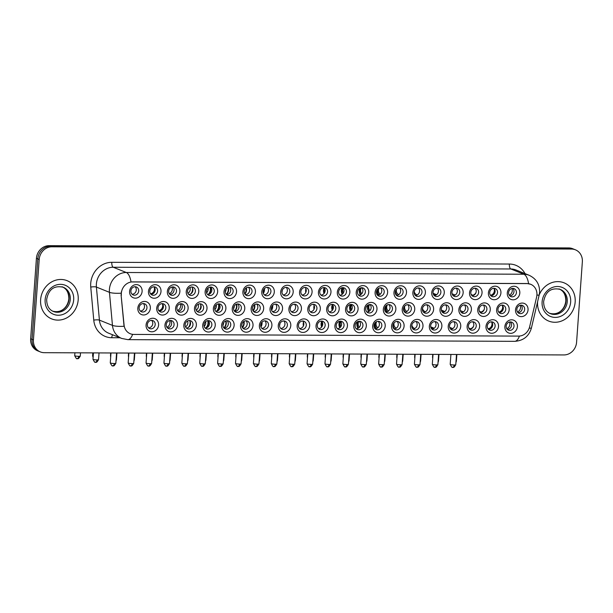 <?xml version="1.0" encoding="UTF-8"?>
<svg xmlns="http://www.w3.org/2000/svg" width="613" height="613" viewBox="0 0 613 613"><rect width="100%" height="100%" fill="white"/><g stroke="black" fill="none" stroke-linecap="round" stroke-linejoin="round"><path stroke-width="0.92" d="M347.441 325.863A6.866 6.176 -68 0 1 340.69 332.614A6.866 6.176 -68 0 1 334.92 325.809A6.866 6.176 -68 0 1 341.663 319.059A6.866 6.176 -68 0 1 347.441 325.863M336.223 325.396A4.291 3.862 112 0 0 338.529 329.396A4.291 3.862 112 0 0 344.046 325.434A4.291 3.862 112 0 0 341.74 321.434A4.291 3.862 112 0 0 336.223 325.396M366.321 325.947A6.866 6.176 -68 0 1 359.578 332.698A6.866 6.176 -68 0 1 353.801 325.894A6.866 6.176 -68 0 1 360.551 319.143A6.866 6.176 -68 0 1 366.321 325.947M355.103 325.48A4.291 3.862 112 0 0 357.417 329.48A4.291 3.862 112 0 0 362.934 325.518A4.291 3.862 112 0 0 360.628 321.519A4.291 3.862 112 0 0 355.103 325.48M385.209 326.024A6.866 6.176 -68 0 1 378.466 332.775A6.866 6.176 -68 0 1 372.689 325.97A6.866 6.176 -68 0 1 379.432 319.227A6.866 6.176 -68 0 1 385.209 326.024M373.991 325.564A4.291 3.862 112 0 0 376.298 329.564A4.291 3.862 112 0 0 381.815 325.595A4.291 3.862 112 0 0 379.508 321.595A4.291 3.862 112 0 0 373.991 325.564M441.866 326.277A6.866 6.176 -68 0 1 435.115 333.02A6.866 6.176 -68 0 1 429.345 326.216A6.866 6.176 -68 0 1 436.088 319.473A6.866 6.176 -68 0 1 441.866 326.277M430.648 325.809A4.291 3.862 112 0 0 432.954 329.809A4.291 3.862 112 0 0 438.471 325.84A4.291 3.862 112 0 0 436.165 321.848A4.291 3.862 112 0 0 430.648 325.809M460.746 326.354A6.866 6.176 -68 0 1 454.003 333.104A6.866 6.176 -68 0 1 448.226 326.3A6.866 6.176 -68 0 1 454.976 319.549A6.866 6.176 -68 0 1 460.746 326.354M449.528 325.894A4.291 3.862 112 0 0 451.842 329.886A4.291 3.862 112 0 0 457.359 325.924A4.291 3.862 112 0 0 455.053 321.925A4.291 3.862 112 0 0 449.528 325.894M479.634 326.438A6.866 6.176 -68 0 1 472.891 333.188A6.866 6.176 -68 0 1 467.114 326.384A6.866 6.176 -68 0 1 473.857 319.634A6.866 6.176 -68 0 1 479.634 326.438M468.416 325.97A4.291 3.862 112 0 0 470.723 329.97A4.291 3.862 112 0 0 476.24 326.009A4.291 3.862 112 0 0 473.933 322.009A4.291 3.862 112 0 0 468.416 325.97M498.522 326.522A6.866 6.176 -68 0 1 491.772 333.273A6.866 6.176 -68 0 1 485.994 326.468A6.866 6.176 -68 0 1 492.745 319.718A6.866 6.176 -68 0 1 498.522 326.522M487.304 326.055A4.291 3.862 112 0 0 489.611 330.055A4.291 3.862 112 0 0 495.128 326.093A4.291 3.862 112 0 0 492.821 322.093A4.291 3.862 112 0 0 487.304 326.055M404.097 326.108A6.866 6.176 -68 0 1 397.347 332.859A6.866 6.176 -68 0 1 391.569 326.055A6.866 6.176 -68 0 1 398.32 319.304A6.866 6.176 -68 0 1 404.097 326.108M392.879 325.641A4.291 3.862 112 0 0 395.186 329.641A4.291 3.862 112 0 0 400.703 325.679A4.291 3.862 112 0 0 398.396 321.679A4.291 3.862 112 0 0 392.879 325.641M422.978 326.193A6.866 6.176 -68 0 1 416.235 332.943A6.866 6.176 -68 0 1 410.457 326.139A6.866 6.176 -68 0 1 417.208 319.388A6.866 6.176 -68 0 1 422.978 326.193M411.76 325.725A4.291 3.862 112 0 0 414.074 329.725A4.291 3.862 112 0 0 419.591 325.764A4.291 3.862 112 0 0 417.277 321.764A4.291 3.862 112 0 0 411.76 325.725M328.553 325.779A6.866 6.176 -68 0 1 321.81 332.53A6.866 6.176 -68 0 1 316.032 325.725A6.866 6.176 -68 0 1 322.783 318.975A6.866 6.176 -68 0 1 328.553 325.779M317.335 325.319A4.291 3.862 112 0 0 319.649 329.319A4.291 3.862 112 0 0 325.166 325.35A4.291 3.862 112 0 0 322.852 321.35A4.291 3.862 112 0 0 317.335 325.319M309.672 325.702A6.866 6.176 -68 0 1 302.922 332.445A6.866 6.176 -68 0 1 297.144 325.641A6.866 6.176 -68 0 1 303.895 318.898A6.866 6.176 -68 0 1 309.672 325.702M298.454 325.235A4.291 3.862 112 0 0 300.761 329.235A4.291 3.862 112 0 0 306.278 325.265A4.291 3.862 112 0 0 303.971 321.273A4.291 3.862 112 0 0 298.454 325.235M290.784 325.618A6.866 6.176 -68 0 1 284.041 332.369A6.866 6.176 -68 0 1 278.264 325.564A6.866 6.176 -68 0 1 285.007 318.814A6.866 6.176 -68 0 1 290.784 325.618M279.566 325.151A4.291 3.862 112 0 0 281.873 329.15A4.291 3.862 112 0 0 287.39 325.189A4.291 3.862 112 0 0 285.083 321.189A4.291 3.862 112 0 0 279.566 325.151M271.896 325.534A6.866 6.176 -68 0 1 265.153 332.284A6.866 6.176 -68 0 1 259.376 325.48A6.866 6.176 -68 0 1 266.126 318.729A6.866 6.176 -68 0 1 271.896 325.534M260.678 325.074A4.291 3.862 112 0 0 262.992 329.066A4.291 3.862 112 0 0 268.509 325.105A4.291 3.862 112 0 0 266.203 321.105A4.291 3.862 112 0 0 260.678 325.074M253.016 325.449A6.866 6.176 -68 0 1 246.265 332.2A6.866 6.176 -68 0 1 240.495 325.396A6.866 6.176 -68 0 1 247.238 318.653A6.866 6.176 -68 0 1 253.016 325.449M241.798 324.99A4.291 3.862 112 0 0 244.104 328.989A4.291 3.862 112 0 0 249.621 325.02A4.291 3.862 112 0 0 247.315 321.02A4.291 3.862 112 0 0 241.798 324.99M234.128 325.373A6.866 6.176 -68 0 1 227.385 332.123A6.866 6.176 -68 0 1 221.607 325.319A6.866 6.176 -68 0 1 228.358 318.568A6.866 6.176 -68 0 1 234.128 325.373M222.91 324.905A4.291 3.862 112 0 0 225.224 328.905A4.291 3.862 112 0 0 230.741 324.944A4.291 3.862 112 0 0 228.427 320.944A4.291 3.862 112 0 0 222.91 324.905M215.247 325.288A6.866 6.176 -68 0 1 208.497 332.039A6.866 6.176 -68 0 1 202.719 325.235A6.866 6.176 -68 0 1 209.47 318.484A6.866 6.176 -68 0 1 215.247 325.288M204.029 324.821A4.291 3.862 112 0 0 206.336 328.821A4.291 3.862 112 0 0 211.853 324.859A4.291 3.862 112 0 0 209.546 320.86A4.291 3.862 112 0 0 204.029 324.821M196.359 325.204A6.866 6.176 -68 0 1 189.616 331.955A6.866 6.176 -68 0 1 183.839 325.151A6.866 6.176 -68 0 1 190.582 318.4A6.866 6.176 -68 0 1 196.359 325.204M185.141 324.744A4.291 3.862 112 0 0 187.448 328.744A4.291 3.862 112 0 0 192.965 324.775A4.291 3.862 112 0 0 190.658 320.775A4.291 3.862 112 0 0 185.141 324.744M177.471 325.128A6.866 6.176 -68 0 1 170.728 331.871A6.866 6.176 -68 0 1 164.951 325.066A6.866 6.176 -68 0 1 171.701 318.323A6.866 6.176 -68 0 1 177.471 325.128M166.253 324.66A4.291 3.862 112 0 0 168.567 328.66A4.291 3.862 112 0 0 174.084 324.691A4.291 3.862 112 0 0 171.778 320.699A4.291 3.862 112 0 0 166.253 324.66M158.591 325.043A6.866 6.176 -68 0 1 151.84 331.794A6.866 6.176 -68 0 1 146.07 324.99A6.866 6.176 -68 0 1 152.813 318.239A6.866 6.176 -68 0 1 158.591 325.043M147.373 324.576A4.291 3.862 112 0 0 149.679 328.576A4.291 3.862 112 0 0 155.196 324.614A4.291 3.862 112 0 0 152.89 320.614A4.291 3.862 112 0 0 147.373 324.576M517.403 326.599A6.866 6.176 -68 0 1 510.66 333.349A6.866 6.176 -68 0 1 504.882 326.545A6.866 6.176 -68 0 1 511.633 319.802A6.866 6.176 -68 0 1 517.403 326.599M506.185 326.139A4.291 3.862 112 0 0 508.499 330.139A4.291 3.862 112 0 0 514.016 326.17A4.291 3.862 112 0 0 511.702 322.17A4.291 3.862 112 0 0 506.185 326.139M339.196 309.052A6.866 6.176 -68 0 1 332.453 315.802A6.866 6.176 -68 0 1 326.675 308.998A6.866 6.176 -68 0 1 333.426 302.247A6.866 6.176 -68 0 1 339.196 309.052M327.978 308.584A4.291 3.862 112 0 0 330.292 312.584A4.291 3.862 112 0 0 335.809 308.623A4.291 3.862 112 0 0 333.503 304.623A4.291 3.862 112 0 0 327.978 308.584M358.084 309.136A6.866 6.176 -68 0 1 351.341 315.879A6.866 6.176 -68 0 1 345.563 309.075A6.866 6.176 -68 0 1 352.306 302.332A6.866 6.176 -68 0 1 358.084 309.136M346.866 308.668A4.291 3.862 112 0 0 349.172 312.668A4.291 3.862 112 0 0 354.689 308.699A4.291 3.862 112 0 0 352.383 304.699A4.291 3.862 112 0 0 346.866 308.668M376.972 309.213A6.866 6.176 -68 0 1 370.221 315.963A6.866 6.176 -68 0 1 364.444 309.159A6.866 6.176 -68 0 1 371.194 302.408A6.866 6.176 -68 0 1 376.972 309.213M365.754 308.753A4.291 3.862 112 0 0 368.061 312.745A4.291 3.862 112 0 0 373.578 308.783A4.291 3.862 112 0 0 371.271 304.784A4.291 3.862 112 0 0 365.754 308.753M395.852 309.297A6.866 6.176 -68 0 1 389.109 316.047A6.866 6.176 -68 0 1 383.332 309.243A6.866 6.176 -68 0 1 390.083 302.493A6.866 6.176 -68 0 1 395.852 309.297M384.635 308.829A4.291 3.862 112 0 0 386.949 312.829A4.291 3.862 112 0 0 392.466 308.868A4.291 3.862 112 0 0 390.152 304.868A4.291 3.862 112 0 0 384.635 308.829M452.509 309.542A6.866 6.176 -68 0 1 445.766 316.293A6.866 6.176 -68 0 1 439.988 309.488A6.866 6.176 -68 0 1 446.731 302.738A6.866 6.176 -68 0 1 452.509 309.542M441.291 309.075A4.291 3.862 112 0 0 443.597 313.074A4.291 3.862 112 0 0 449.114 309.113A4.291 3.862 112 0 0 446.808 305.113A4.291 3.862 112 0 0 441.291 309.075M471.397 309.626A6.866 6.176 -68 0 1 464.646 316.377A6.866 6.176 -68 0 1 458.869 309.573A6.866 6.176 -68 0 1 465.619 302.822A6.866 6.176 -68 0 1 471.397 309.626M460.179 309.159A4.291 3.862 112 0 0 462.486 313.159A4.291 3.862 112 0 0 468.003 309.197A4.291 3.862 112 0 0 465.696 305.197A4.291 3.862 112 0 0 460.179 309.159M490.277 309.711A6.866 6.176 -68 0 1 483.534 316.454A6.866 6.176 -68 0 1 477.757 309.649A6.866 6.176 -68 0 1 484.508 302.906A6.866 6.176 -68 0 1 490.277 309.711M479.06 309.243A4.291 3.862 112 0 0 481.374 313.243A4.291 3.862 112 0 0 486.891 309.274A4.291 3.862 112 0 0 484.576 305.274A4.291 3.862 112 0 0 479.06 309.243M509.165 309.787A6.866 6.176 -68 0 1 502.415 316.538A6.866 6.176 -68 0 1 496.645 309.734A6.866 6.176 -68 0 1 503.388 302.983A6.866 6.176 -68 0 1 509.165 309.787M497.948 309.327A4.291 3.862 112 0 0 500.254 313.32A4.291 3.862 112 0 0 505.771 309.358A4.291 3.862 112 0 0 503.465 305.358A4.291 3.862 112 0 0 497.948 309.327M414.74 309.381A6.866 6.176 -68 0 1 407.99 316.132A6.866 6.176 -68 0 1 402.22 309.327A6.866 6.176 -68 0 1 408.963 302.577A6.866 6.176 -68 0 1 414.74 309.381M403.523 308.914A4.291 3.862 112 0 0 405.829 312.914A4.291 3.862 112 0 0 411.346 308.944A4.291 3.862 112 0 0 409.04 304.952A4.291 3.862 112 0 0 403.523 308.914M433.621 309.458A6.866 6.176 -68 0 1 426.878 316.208A6.866 6.176 -68 0 1 421.1 309.404A6.866 6.176 -68 0 1 427.851 302.653A6.866 6.176 -68 0 1 433.621 309.458M422.403 308.998A4.291 3.862 112 0 0 424.717 312.998A4.291 3.862 112 0 0 430.234 309.029A4.291 3.862 112 0 0 427.928 305.029A4.291 3.862 112 0 0 422.403 308.998M320.315 308.967A6.866 6.176 -68 0 1 313.565 315.718A6.866 6.176 -68 0 1 307.795 308.914A6.866 6.176 -68 0 1 314.538 302.163A6.866 6.176 -68 0 1 320.315 308.967M309.098 308.5A4.291 3.862 112 0 0 311.404 312.5A4.291 3.862 112 0 0 316.921 308.538A4.291 3.862 112 0 0 314.615 304.538A4.291 3.862 112 0 0 309.098 308.5M301.427 308.883A6.866 6.176 -68 0 1 294.684 315.634A6.866 6.176 -68 0 1 288.907 308.829A6.866 6.176 -68 0 1 295.658 302.079A6.866 6.176 -68 0 1 301.427 308.883M290.21 308.423A4.291 3.862 112 0 0 292.524 312.423A4.291 3.862 112 0 0 298.041 308.454A4.291 3.862 112 0 0 295.727 304.454A4.291 3.862 112 0 0 290.21 308.423M282.547 308.806A6.866 6.176 -68 0 1 275.796 315.557A6.866 6.176 -68 0 1 270.019 308.753A6.866 6.176 -68 0 1 276.769 302.002A6.866 6.176 -68 0 1 282.547 308.806M271.329 308.339A4.291 3.862 112 0 0 273.636 312.339A4.291 3.862 112 0 0 279.153 308.37A4.291 3.862 112 0 0 276.846 304.377A4.291 3.862 112 0 0 271.329 308.339M263.659 308.722A6.866 6.176 -68 0 1 256.916 315.473A6.866 6.176 -68 0 1 251.138 308.668A6.866 6.176 -68 0 1 257.881 301.918A6.866 6.176 -68 0 1 263.659 308.722M252.441 308.255A4.291 3.862 112 0 0 254.747 312.255A4.291 3.862 112 0 0 260.264 308.293A4.291 3.862 112 0 0 257.958 304.293A4.291 3.862 112 0 0 252.441 308.255M244.771 308.638A6.866 6.176 -68 0 1 238.028 315.389A6.866 6.176 -68 0 1 232.25 308.584A6.866 6.176 -68 0 1 239.001 301.834A6.866 6.176 -68 0 1 244.771 308.638M233.553 308.178A4.291 3.862 112 0 0 235.867 312.17A4.291 3.862 112 0 0 241.384 308.209A4.291 3.862 112 0 0 239.078 304.209A4.291 3.862 112 0 0 233.553 308.178M225.891 308.561A6.866 6.176 -68 0 1 219.14 315.304A6.866 6.176 -68 0 1 213.37 308.5A6.866 6.176 -68 0 1 220.113 301.757A6.866 6.176 -68 0 1 225.891 308.561M214.673 308.094A4.291 3.862 112 0 0 216.979 312.094A4.291 3.862 112 0 0 222.496 308.124A4.291 3.862 112 0 0 220.19 304.125A4.291 3.862 112 0 0 214.673 308.094M207.002 308.477A6.866 6.176 -68 0 1 200.259 315.228A6.866 6.176 -68 0 1 194.482 308.423A6.866 6.176 -68 0 1 201.233 301.673A6.866 6.176 -68 0 1 207.002 308.477M195.785 308.01A4.291 3.862 112 0 0 198.099 312.009A4.291 3.862 112 0 0 203.616 308.048A4.291 3.862 112 0 0 201.302 304.048A4.291 3.862 112 0 0 195.785 308.01M188.122 308.393A6.866 6.176 -68 0 1 181.371 315.143A6.866 6.176 -68 0 1 175.594 308.339A6.866 6.176 -68 0 1 182.345 301.588A6.866 6.176 -68 0 1 188.122 308.393M176.904 307.925A4.291 3.862 112 0 0 179.211 311.925A4.291 3.862 112 0 0 184.728 307.964A4.291 3.862 112 0 0 182.421 303.964A4.291 3.862 112 0 0 176.904 307.925M169.234 308.308A6.866 6.176 -68 0 1 162.491 315.059A6.866 6.176 -68 0 1 156.713 308.255A6.866 6.176 -68 0 1 163.456 301.504A6.866 6.176 -68 0 1 169.234 308.308M158.016 307.849A4.291 3.862 112 0 0 160.322 311.848A4.291 3.862 112 0 0 165.839 307.879A4.291 3.862 112 0 0 163.533 303.879A4.291 3.862 112 0 0 158.016 307.849M150.346 308.232A6.866 6.176 -68 0 1 143.603 314.982A6.866 6.176 -68 0 1 137.825 308.178A6.866 6.176 -68 0 1 144.576 301.427A6.866 6.176 -68 0 1 150.346 308.232M139.128 307.764A4.291 3.862 112 0 0 141.442 311.764A4.291 3.862 112 0 0 146.959 307.795A4.291 3.862 112 0 0 144.653 303.803A4.291 3.862 112 0 0 139.128 307.764M528.046 309.871A6.866 6.176 -68 0 1 521.303 316.622A6.866 6.176 -68 0 1 515.525 309.818A6.866 6.176 -68 0 1 522.276 303.067A6.866 6.176 -68 0 1 528.046 309.871M516.828 309.404A4.291 3.862 112 0 0 519.142 313.404A4.291 3.862 112 0 0 524.659 309.442A4.291 3.862 112 0 0 522.353 305.443A4.291 3.862 112 0 0 516.828 309.404M444.272 292.73A6.866 6.176 -68 0 1 437.521 299.481A6.866 6.176 -68 0 1 431.744 292.677A6.866 6.176 -68 0 1 438.494 285.926A6.866 6.176 -68 0 1 444.272 292.73M433.054 292.263A4.291 3.862 112 0 0 435.36 296.263A4.291 3.862 112 0 0 440.877 292.301A4.291 3.862 112 0 0 438.571 288.302A4.291 3.862 112 0 0 433.054 292.263M463.152 292.815A6.866 6.176 -68 0 1 456.409 299.558A6.866 6.176 -68 0 1 450.632 292.761A6.866 6.176 -68 0 1 457.382 286.01A6.866 6.176 -68 0 1 463.152 292.815M451.934 292.347A4.291 3.862 112 0 0 454.248 296.347A4.291 3.862 112 0 0 459.765 292.378A4.291 3.862 112 0 0 457.451 288.386A4.291 3.862 112 0 0 451.934 292.347M482.04 292.891A6.866 6.176 -68 0 1 475.29 299.642A6.866 6.176 -68 0 1 469.52 292.838A6.866 6.176 -68 0 1 476.263 286.087A6.866 6.176 -68 0 1 482.04 292.891M470.822 292.432A4.291 3.862 112 0 0 473.129 296.431A4.291 3.862 112 0 0 478.646 292.462A4.291 3.862 112 0 0 476.339 288.462A4.291 3.862 112 0 0 470.822 292.432M500.921 292.976A6.866 6.176 -68 0 1 494.178 299.726A6.866 6.176 -68 0 1 488.4 292.922A6.866 6.176 -68 0 1 495.151 286.171A6.866 6.176 -68 0 1 500.921 292.976M489.703 292.508A4.291 3.862 112 0 0 492.017 296.508A4.291 3.862 112 0 0 497.534 292.547A4.291 3.862 112 0 0 495.227 288.547A4.291 3.862 112 0 0 489.703 292.508M425.384 292.646A6.866 6.176 -68 0 1 418.641 299.397A6.866 6.176 -68 0 1 412.863 292.593A6.866 6.176 -68 0 1 419.606 285.842A6.866 6.176 -68 0 1 425.384 292.646M414.166 292.186A4.291 3.862 112 0 0 416.472 296.179A4.291 3.862 112 0 0 421.989 292.217A4.291 3.862 112 0 0 419.683 288.217A4.291 3.862 112 0 0 414.166 292.186M406.496 292.562A6.866 6.176 -68 0 1 399.753 299.313A6.866 6.176 -68 0 1 393.975 292.508A6.866 6.176 -68 0 1 400.726 285.765A6.866 6.176 -68 0 1 406.496 292.562M395.278 292.102A4.291 3.862 112 0 0 397.592 296.102A4.291 3.862 112 0 0 403.109 292.133A4.291 3.862 112 0 0 400.802 288.133A4.291 3.862 112 0 0 395.278 292.102M387.615 292.485A6.866 6.176 -68 0 1 380.865 299.236A6.866 6.176 -68 0 1 375.095 292.432A6.866 6.176 -68 0 1 381.838 285.681A6.866 6.176 -68 0 1 387.615 292.485M376.397 292.018A4.291 3.862 112 0 0 378.704 296.018A4.291 3.862 112 0 0 384.221 292.056A4.291 3.862 112 0 0 381.914 288.056A4.291 3.862 112 0 0 376.397 292.018M368.727 292.401A6.866 6.176 -68 0 1 361.984 299.152A6.866 6.176 -68 0 1 356.207 292.347A6.866 6.176 -68 0 1 362.957 285.597A6.866 6.176 -68 0 1 368.727 292.401M357.509 291.934A4.291 3.862 112 0 0 359.823 295.933A4.291 3.862 112 0 0 365.34 291.972A4.291 3.862 112 0 0 363.026 287.972A4.291 3.862 112 0 0 357.509 291.934M349.847 292.317A6.866 6.176 -68 0 1 343.096 299.067A6.866 6.176 -68 0 1 337.319 292.263A6.866 6.176 -68 0 1 344.069 285.512A6.866 6.176 -68 0 1 349.847 292.317M338.629 291.857A4.291 3.862 112 0 0 340.935 295.857A4.291 3.862 112 0 0 346.452 291.888A4.291 3.862 112 0 0 344.146 287.888A4.291 3.862 112 0 0 338.629 291.857M330.959 292.24A6.866 6.176 -68 0 1 324.216 298.983A6.866 6.176 -68 0 1 318.438 292.186A6.866 6.176 -68 0 1 325.181 285.436A6.866 6.176 -68 0 1 330.959 292.24M319.741 291.773A4.291 3.862 112 0 0 322.047 295.772A4.291 3.862 112 0 0 327.564 291.803A4.291 3.862 112 0 0 325.258 287.811A4.291 3.862 112 0 0 319.741 291.773M312.071 292.156A6.866 6.176 -68 0 1 305.328 298.906A6.866 6.176 -68 0 1 299.55 292.102A6.866 6.176 -68 0 1 306.301 285.351A6.866 6.176 -68 0 1 312.071 292.156M300.853 291.688A4.291 3.862 112 0 0 303.167 295.688A4.291 3.862 112 0 0 308.684 291.727A4.291 3.862 112 0 0 306.377 287.727A4.291 3.862 112 0 0 300.853 291.688M293.19 292.072A6.866 6.176 -68 0 1 286.44 298.822A6.866 6.176 -68 0 1 280.67 292.018A6.866 6.176 -68 0 1 287.413 285.267A6.866 6.176 -68 0 1 293.19 292.072M281.972 291.612A4.291 3.862 112 0 0 284.279 295.604A4.291 3.862 112 0 0 289.796 291.642A4.291 3.862 112 0 0 287.489 287.643A4.291 3.862 112 0 0 281.972 291.612M274.302 291.987A6.866 6.176 -68 0 1 267.559 298.738A6.866 6.176 -68 0 1 261.782 291.934A6.866 6.176 -68 0 1 268.532 285.191A6.866 6.176 -68 0 1 274.302 291.987M263.084 291.527A4.291 3.862 112 0 0 265.398 295.527A4.291 3.862 112 0 0 270.915 291.558A4.291 3.862 112 0 0 268.601 287.558A4.291 3.862 112 0 0 263.084 291.527M255.422 291.911A6.866 6.176 -68 0 1 248.671 298.661A6.866 6.176 -68 0 1 242.894 291.857A6.866 6.176 -68 0 1 249.644 285.106A6.866 6.176 -68 0 1 255.422 291.911M244.204 291.443A4.291 3.862 112 0 0 246.51 295.443A4.291 3.862 112 0 0 252.027 291.481A4.291 3.862 112 0 0 249.721 287.482A4.291 3.862 112 0 0 244.204 291.443M236.534 291.826A6.866 6.176 -68 0 1 229.791 298.577A6.866 6.176 -68 0 1 224.013 291.773A6.866 6.176 -68 0 1 230.756 285.022A6.866 6.176 -68 0 1 236.534 291.826M225.316 291.359A4.291 3.862 112 0 0 227.622 295.359A4.291 3.862 112 0 0 233.139 291.397A4.291 3.862 112 0 0 230.833 287.397A4.291 3.862 112 0 0 225.316 291.359M217.646 291.742A6.866 6.176 -68 0 1 210.903 298.493A6.866 6.176 -68 0 1 205.125 291.688A6.866 6.176 -68 0 1 211.876 284.938A6.866 6.176 -68 0 1 217.646 291.742M206.428 291.282A4.291 3.862 112 0 0 208.742 295.282A4.291 3.862 112 0 0 214.259 291.313A4.291 3.862 112 0 0 211.952 287.313A4.291 3.862 112 0 0 206.428 291.282M198.765 291.665A6.866 6.176 -68 0 1 192.015 298.408A6.866 6.176 -68 0 1 186.245 291.612A6.866 6.176 -68 0 1 192.988 284.861A6.866 6.176 -68 0 1 198.765 291.665M187.547 291.198A4.291 3.862 112 0 0 189.854 295.198A4.291 3.862 112 0 0 195.371 291.229A4.291 3.862 112 0 0 193.064 287.236A4.291 3.862 112 0 0 187.547 291.198M179.877 291.581A6.866 6.176 -68 0 1 173.134 298.332A6.866 6.176 -68 0 1 167.357 291.527A6.866 6.176 -68 0 1 174.107 284.777A6.866 6.176 -68 0 1 179.877 291.581M168.659 291.114A4.291 3.862 112 0 0 170.973 295.114A4.291 3.862 112 0 0 176.49 291.152A4.291 3.862 112 0 0 174.176 287.152A4.291 3.862 112 0 0 168.659 291.114M160.997 291.497A6.866 6.176 -68 0 1 154.246 298.247A6.866 6.176 -68 0 1 148.469 291.443A6.866 6.176 -68 0 1 155.219 284.693A6.866 6.176 -68 0 1 160.997 291.497M149.779 291.037A4.291 3.862 112 0 0 152.085 295.029A4.291 3.862 112 0 0 157.602 291.068A4.291 3.862 112 0 0 155.296 287.068A4.291 3.862 112 0 0 149.779 291.037M142.109 291.413A6.866 6.176 -68 0 1 135.366 298.163A6.866 6.176 -68 0 1 129.588 291.359A6.866 6.176 -68 0 1 136.331 284.616A6.866 6.176 -68 0 1 142.109 291.413M130.891 290.953A4.291 3.862 112 0 0 133.197 294.953A4.291 3.862 112 0 0 138.714 290.983A4.291 3.862 112 0 0 136.408 286.984A4.291 3.862 112 0 0 130.891 290.953M519.809 293.06A6.866 6.176 -68 0 1 513.066 299.811A6.866 6.176 -68 0 1 507.288 293.006A6.866 6.176 -68 0 1 514.031 286.256A6.866 6.176 -68 0 1 519.809 293.06M508.591 292.593A4.291 3.862 112 0 0 510.897 296.592A4.291 3.862 112 0 0 516.414 292.631A4.291 3.862 112 0 0 514.108 288.631A4.291 3.862 112 0 0 508.591 292.593M340.43 321.181A4.291 3.862 -68 0 1 341.61 324.453A4.291 3.862 -68 0 1 337.411 328.668M359.31 321.266A4.291 3.862 -68 0 1 360.498 324.53A4.291 3.862 -68 0 1 356.291 328.752M378.198 321.342A4.291 3.862 -68 0 1 379.386 324.614A4.291 3.862 -68 0 1 375.179 328.836M434.855 321.587A4.291 3.862 -68 0 1 436.035 324.859A4.291 3.862 -68 0 1 431.836 329.081M453.735 321.672A4.291 3.862 -68 0 1 454.923 324.944A4.291 3.862 -68 0 1 450.716 329.166M472.623 321.756A4.291 3.862 -68 0 1 473.811 325.028A4.291 3.862 -68 0 1 469.604 329.242M491.503 321.84A4.291 3.862 -68 0 1 492.691 325.105A4.291 3.862 -68 0 1 488.484 329.327M397.078 321.427A4.291 3.862 -68 0 1 398.266 324.698A4.291 3.862 -68 0 1 394.059 328.913M415.966 321.511A4.291 3.862 -68 0 1 417.154 324.783A4.291 3.862 -68 0 1 412.947 328.997M321.541 321.097A4.291 3.862 -68 0 1 322.729 324.369A4.291 3.862 -68 0 1 318.522 328.591M302.653 321.013A4.291 3.862 -68 0 1 303.841 324.285A4.291 3.862 -68 0 1 299.642 328.507M283.773 320.936A4.291 3.862 -68 0 1 284.961 324.208A4.291 3.862 -68 0 1 280.754 328.422M264.885 320.852A4.291 3.862 -68 0 1 266.073 324.124A4.291 3.862 -68 0 1 261.866 328.338M246.005 320.768A4.291 3.862 -68 0 1 247.185 324.039A4.291 3.862 -68 0 1 242.986 328.261M227.116 320.691A4.291 3.862 -68 0 1 228.304 323.955A4.291 3.862 -68 0 1 224.097 328.177A6.866 6.176 112 0 0 226.281 323.396A6.866 6.176 112 0 0 226.005 320.86M208.228 320.607A4.291 3.862 -68 0 1 209.416 323.879A4.291 3.862 -68 0 1 205.217 328.093M189.348 320.522A4.291 3.862 -68 0 1 190.536 323.794A4.291 3.862 -68 0 1 186.329 328.016M170.46 320.438A4.291 3.862 -68 0 1 171.648 323.71A4.291 3.862 -68 0 1 167.441 327.932M151.58 320.361A4.291 3.862 -68 0 1 152.76 323.633A4.291 3.862 -68 0 1 148.561 327.848M510.391 321.917A4.291 3.862 -68 0 1 511.579 325.189A4.291 3.862 -68 0 1 507.372 329.411M332.185 304.37A4.291 3.862 -68 0 1 333.372 307.642A4.291 3.862 -68 0 1 329.166 311.856M351.073 304.446A4.291 3.862 -68 0 1 352.26 307.718A4.291 3.862 -68 0 1 348.054 311.94M369.953 304.531A4.291 3.862 -68 0 1 371.141 307.803A4.291 3.862 -68 0 1 366.934 312.017M388.841 304.615A4.291 3.862 -68 0 1 390.029 307.887A4.291 3.862 -68 0 1 385.822 312.101M445.498 304.86A4.291 3.862 -68 0 1 446.685 308.132A4.291 3.862 -68 0 1 442.479 312.346M464.378 304.945A4.291 3.862 -68 0 1 465.566 308.216A4.291 3.862 -68 0 1 461.359 312.431M483.266 305.021A4.291 3.862 -68 0 1 484.454 308.293A4.291 3.862 -68 0 1 480.247 312.515M502.154 305.105A4.291 3.862 -68 0 1 503.334 308.377A4.291 3.862 -68 0 1 499.135 312.592M407.729 304.692A4.291 3.862 -68 0 1 408.909 307.964A4.291 3.862 -68 0 1 404.71 312.186M426.61 304.776A4.291 3.862 -68 0 1 427.797 308.048A4.291 3.862 -68 0 1 423.591 312.27M313.304 304.286A4.291 3.862 -68 0 1 314.484 307.557A4.291 3.862 -68 0 1 310.285 311.772M294.416 304.201A4.291 3.862 -68 0 1 295.604 307.473A4.291 3.862 -68 0 1 291.397 311.695M275.528 304.117A4.291 3.862 -68 0 1 276.716 307.389A4.291 3.862 -68 0 1 272.517 311.611M256.648 304.04A4.291 3.862 -68 0 1 257.835 307.312A4.291 3.862 -68 0 1 253.629 311.527M237.76 303.956A4.291 3.862 -68 0 1 238.947 307.228A4.291 3.862 -68 0 1 234.741 311.442A6.866 6.176 112 0 0 236.924 306.661A6.866 6.176 112 0 0 236.649 304.125M218.879 303.872A4.291 3.862 -68 0 1 220.059 307.144A4.291 3.862 -68 0 1 215.86 311.366M199.991 303.795A4.291 3.862 -68 0 1 201.179 307.067A4.291 3.862 -68 0 1 196.972 311.281M181.103 303.711A4.291 3.862 -68 0 1 182.291 306.983A4.291 3.862 -68 0 1 178.092 311.197M162.223 303.627A4.291 3.862 -68 0 1 163.41 306.898A4.291 3.862 -68 0 1 159.204 311.12M143.335 303.542A4.291 3.862 -68 0 1 144.522 306.814A4.291 3.862 -68 0 1 140.316 311.036M521.035 305.19A4.291 3.862 -68 0 1 522.222 308.462A4.291 3.862 -68 0 1 518.016 312.676M437.253 288.049A4.291 3.862 -68 0 1 438.441 291.321A4.291 3.862 -68 0 1 434.234 295.535M456.141 288.125A4.291 3.862 -68 0 1 457.329 291.397A4.291 3.862 -68 0 1 453.122 295.619M475.029 288.21A4.291 3.862 -68 0 1 476.209 291.481A4.291 3.862 -68 0 1 472.01 295.704M493.909 288.294A4.291 3.862 -68 0 1 495.097 291.566A4.291 3.862 -68 0 1 490.89 295.78M418.373 287.964A4.291 3.862 -68 0 1 419.56 291.236A4.291 3.862 -68 0 1 415.353 295.451M399.484 287.88A4.291 3.862 -68 0 1 400.672 291.152A4.291 3.862 -68 0 1 396.465 295.374M380.604 287.803A4.291 3.862 -68 0 1 381.784 291.068A4.291 3.862 -68 0 1 377.585 295.29M361.716 287.719A4.291 3.862 -68 0 1 362.904 290.991A4.291 3.862 -68 0 1 358.697 295.205M342.828 287.635A4.291 3.862 -68 0 1 344.016 290.907A4.291 3.862 -68 0 1 339.809 295.129M323.948 287.551A4.291 3.862 -68 0 1 325.135 290.823A4.291 3.862 -68 0 1 320.928 295.045M305.059 287.474A4.291 3.862 -68 0 1 306.247 290.746A4.291 3.862 -68 0 1 302.04 294.96M286.179 287.39A4.291 3.862 -68 0 1 287.359 290.662A4.291 3.862 -68 0 1 283.16 294.876M267.291 287.305A4.291 3.862 -68 0 1 268.479 290.577A4.291 3.862 -68 0 1 264.272 294.799M248.403 287.229A4.291 3.862 -68 0 1 249.591 290.493A4.291 3.862 -68 0 1 245.392 294.715M229.523 287.145A4.291 3.862 -68 0 1 230.71 290.416A4.291 3.862 -68 0 1 226.504 294.631A6.866 6.176 112 0 0 228.68 289.849A6.866 6.176 112 0 0 228.411 287.313M210.634 287.06A4.291 3.862 -68 0 1 211.822 290.332A4.291 3.862 -68 0 1 207.615 294.554M191.754 286.976A4.291 3.862 -68 0 1 192.934 290.248A4.291 3.862 -68 0 1 188.735 294.47M172.866 286.899A4.291 3.862 -68 0 1 174.054 290.171A4.291 3.862 -68 0 1 169.847 294.386M153.978 286.815A4.291 3.862 -68 0 1 155.166 290.087A4.291 3.862 -68 0 1 150.967 294.301M135.098 286.731A4.291 3.862 -68 0 1 136.285 290.003A4.291 3.862 -68 0 1 132.079 294.225M512.797 288.378A4.291 3.862 -68 0 1 513.985 291.642A4.291 3.862 -68 0 1 509.778 295.864M121.359 295.259A11.593 10.429 -68 0 1 121.336 293.275A11.593 10.429 -68 0 1 132.722 281.888L527.172 283.597A11.593 10.429 -68 0 1 530.689 284.286A11.593 10.429 -68 0 1 536.613 297.067L529.663 326.691A11.593 10.429 -68 0 1 518.575 336.1L133.787 334.422A11.593 10.429 -68 0 1 130.278 333.74A11.593 10.429 -68 0 1 124.064 324.928L121.106 295.159L121.435 291.527M40.619 299.711A20.604 18.536 112 0 0 51.699 318.906A20.604 18.536 112 0 0 78.188 299.872A20.604 18.536 112 0 0 67.108 280.677A20.604 18.536 112 0 0 40.619 299.711A20.604 18.536 112 0 0 51.699 318.906A20.604 18.536 112 0 0 78.188 299.872A20.604 18.536 112 0 0 67.108 280.677A20.604 18.536 112 0 0 40.619 299.711M537.593 301.872A20.604 18.536 112 0 0 548.673 321.059A20.604 18.536 112 0 0 575.163 302.033A20.604 18.536 112 0 0 564.083 282.838A20.604 18.536 112 0 0 539.141 295.121A20.604 18.536 112 0 1 564.083 282.838L564.083 282.838A20.604 18.536 112 0 1 575.163 302.033A20.604 18.536 112 0 1 548.673 321.059A20.604 18.536 112 0 1 537.593 301.872A20.604 18.536 112 0 1 537.609 301.65A20.604 18.536 112 0 0 537.593 301.872M132.607 334.346A15.026 6.176 -89.8 0 1 127.864 339.648L121.665 338.43A17.172 15.448 -68 0 1 112.455 325.38L109.443 292.324A17.172 15.448 -68 0 1 109.421 289.382A17.172 15.448 -68 0 1 126.286 272.501A15.026 6.176 90.2 0 1 131.013 281.949L527.004 283.528L530.613 284.256M121.129 293.213L121.129 293.19A15.026 3.249 -5.2 0 1 109.443 292.324L96.402 287.06L99.413 320.124A17.172 15.448 112 0 0 108.616 333.173L121.665 338.43M40.358 351.923L37.577 350.797A12.881 11.586 112 0 1 30.65 338.805L36.42 258.334A12.881 11.586 112 0 1 49.071 245.675L568.741 247.936A12.881 11.586 112 0 1 572.642 248.694L574.036 249.253A12.881 11.586 112 0 0 570.128 248.495L50.458 246.234A12.881 11.586 112 0 0 37.807 258.893L32.045 339.364A12.881 11.586 112 0 0 38.964 351.364A12.881 11.586 112 0 1 32.045 339.364L37.807 258.893A12.881 11.586 112 0 1 50.458 246.234L570.128 248.495A12.881 11.586 112 0 1 574.036 249.253L575.423 249.82A12.881 11.586 112 0 0 571.523 249.054L51.852 246.801A12.881 11.586 112 0 0 39.201 259.452L33.431 339.924A12.881 11.586 112 0 0 40.358 351.923A12.881 11.586 112 0 0 44.259 352.682L563.929 354.942A12.881 11.586 112 0 0 576.58 342.284L582.35 261.812A12.881 11.586 112 0 0 575.423 249.82M119.995 337.763L111.781 337.725A21.463 19.309 -68 0 1 93.766 320.139A4.291 0.927 174.8 0 1 99.413 320.124L112.455 325.38A15.026 3.249 -5.2 0 0 124.056 326.277L121.106 295.159M509.196 295.152A4.72 4.245 112 0 0 512.284 290.807A4.72 4.245 112 0 0 511.886 288.485M517.441 311.963A4.72 4.245 112 0 0 520.529 307.619A4.72 4.245 112 0 0 520.123 305.305M506.798 328.691A4.72 4.245 112 0 0 509.886 324.354A4.72 4.245 112 0 0 509.48 322.032M490.216 294.907L490.944 295.198A4.72 4.245 112 0 0 494.392 290.731A4.72 4.245 112 0 0 493.963 288.34M490.944 295.198L491.105 295.772M471.098 294.332L473.167 295.52M473.052 295.121A4.72 4.245 112 0 0 476.033 292.462M452.065 293.796L455.145 295.037M433.222 293.857A4.72 4.245 112 0 0 434.655 294.853A4.72 4.245 112 0 0 434.923 294.953L434.387 294.738M435.061 295.443L434.923 294.953M433.092 293.282L436.625 294.707M498.461 311.718L499.181 312.009A4.72 4.245 112 0 0 502.637 307.542A4.72 4.245 112 0 0 502.2 305.151M499.181 312.009L499.35 312.592M479.343 311.143L481.404 312.331M481.297 311.933A4.72 4.245 112 0 0 484.278 309.274M460.309 310.607L463.39 311.848M487.81 328.445L488.538 328.744A4.72 4.245 112 0 0 491.994 324.269A4.72 4.245 112 0 0 491.557 321.886M488.538 328.744L488.699 329.319M441.46 310.668A4.72 4.245 112 0 0 442.892 311.672A4.72 4.245 112 0 0 443.161 311.764L442.632 311.55M443.299 312.255L443.161 311.764M441.329 310.094L444.869 311.519M468.7 327.878L470.761 329.058M470.646 328.66A4.72 4.245 112 0 0 473.634 326.001M449.666 327.342L452.739 328.583M430.816 327.396A4.72 4.245 112 0 0 432.249 328.399A4.72 4.245 112 0 0 432.517 328.499L431.989 328.284M432.655 328.989L432.517 328.499M430.686 326.821L434.226 328.246M414.265 291.497A4.72 4.245 112 0 0 416.763 294.776A4.72 4.245 112 0 0 417.032 294.876L416.503 294.661M396.527 289.236A4.72 4.245 112 0 0 396.335 290.301A4.72 4.245 112 0 0 398.726 294.638L398.611 294.585M396.557 295.374A6.866 6.176 -68 0 1 395.301 292.968M395.446 291.167A6.437 5.793 112 0 0 397.078 295.32M378.558 295.159A6.866 6.176 -68 0 1 377.179 290.493A6.866 6.176 -68 0 1 377.309 289.551M379.049 288.133A4.72 4.245 112 0 0 378.443 290.225A4.72 4.245 112 0 0 380.244 294.232M377.869 288.922A6.437 5.793 112 0 0 378.987 295.014M360.444 294.784A6.866 6.176 -68 0 1 359.287 290.416A6.866 6.176 -68 0 1 359.77 288.256M361.348 287.735A4.72 4.245 112 0 0 360.551 290.148A4.72 4.245 112 0 0 361.8 293.696M360.298 287.995A6.437 5.793 112 0 0 360.804 294.569M422.51 308.308A4.72 4.245 112 0 0 425.001 311.588A4.72 4.245 112 0 0 425.269 311.688L424.74 311.473M404.764 306.048A4.72 4.245 112 0 0 404.572 307.113A4.72 4.245 112 0 0 406.963 311.45L406.848 311.396M404.802 312.186A6.866 6.176 -68 0 1 403.546 309.78M403.683 307.979A6.437 5.793 112 0 0 405.323 312.132M386.795 311.971A6.866 6.176 -68 0 1 385.424 307.312A6.866 6.176 -68 0 1 385.546 306.362M387.286 304.952A4.72 4.245 112 0 0 386.68 307.036A4.72 4.245 112 0 0 388.489 311.044M386.106 305.734A6.437 5.793 112 0 0 387.224 311.833M368.681 311.596A6.866 6.176 -68 0 1 367.532 307.228A6.866 6.176 -68 0 1 368.015 305.067M369.585 304.546A4.72 4.245 112 0 0 368.788 306.96A4.72 4.245 112 0 0 370.045 310.507M368.536 304.807A6.437 5.793 112 0 0 369.049 311.389M411.867 325.036A4.72 4.245 112 0 0 414.357 328.323A4.72 4.245 112 0 0 414.626 328.422L414.097 328.208M394.121 322.775A4.72 4.245 112 0 0 393.929 323.848A4.72 4.245 112 0 0 396.32 328.185M394.151 328.913A6.866 6.176 -68 0 1 392.895 326.507M393.04 324.706A6.437 5.793 112 0 0 394.672 328.867M376.152 328.706A6.866 6.176 -68 0 1 374.773 324.039A6.866 6.176 -68 0 1 374.903 323.097M376.643 321.679A4.72 4.245 112 0 0 376.037 323.771A4.72 4.245 112 0 0 377.846 327.771M375.462 322.469A6.437 5.793 112 0 0 376.581 328.56M342.261 294.248A6.866 6.176 -68 0 1 341.395 290.34A6.866 6.176 -68 0 1 342.077 287.712M343.219 288.072A4.72 4.245 112 0 0 342.659 290.072A4.72 4.245 112 0 0 343.38 292.96M342.537 287.65A6.437 5.793 112 0 0 342.583 293.972M324.039 293.52A6.866 6.176 -68 0 1 323.503 290.263A6.866 6.176 -68 0 1 324.131 287.75M324.913 289.091A4.72 4.245 112 0 0 324.767 289.987A4.72 4.245 112 0 0 324.967 291.773M324.407 288.095A6.437 5.793 112 0 0 324.331 293.144M305.803 292.424A6.866 6.176 -68 0 1 305.619 290.187A6.866 6.176 -68 0 1 305.887 288.654M306.125 289.321A6.437 5.793 112 0 0 306.071 291.727M281.957 292.01A6.866 6.176 112 0 0 282.355 290.087A6.866 6.176 112 0 0 282.355 290.049M263.36 293.42A6.866 6.176 112 0 0 264.464 290.003A6.866 6.176 112 0 0 264.425 288.562M263.207 292.922A6.437 5.793 112 0 0 264.073 290.003A6.437 5.793 112 0 0 264.065 288.968M350.498 311.059A6.866 6.176 -68 0 1 349.64 307.151A6.866 6.176 -68 0 1 350.314 304.523M351.456 304.883A4.72 4.245 112 0 0 350.897 306.883A4.72 4.245 112 0 0 351.617 309.772M350.782 304.462A6.437 5.793 112 0 0 350.82 310.783M332.284 310.331A6.866 6.176 -68 0 1 331.748 307.075A6.866 6.176 -68 0 1 332.376 304.561M333.158 305.902A4.72 4.245 112 0 0 333.005 306.806A4.72 4.245 112 0 0 333.204 308.584M332.652 304.906A6.437 5.793 112 0 0 332.568 309.956M314.048 309.236A6.866 6.176 -68 0 1 313.856 306.998A6.866 6.176 -68 0 1 314.132 305.466M314.362 306.14A6.437 5.793 112 0 0 314.308 308.538M290.202 308.822A6.866 6.176 112 0 0 290.593 306.898A6.866 6.176 112 0 0 290.6 306.86M271.605 310.232A6.866 6.176 112 0 0 272.708 306.822A6.866 6.176 112 0 0 272.662 305.374M271.444 309.741A6.437 5.793 112 0 0 272.31 306.814A6.437 5.793 112 0 0 272.31 305.78M358.038 328.323A6.866 6.176 -68 0 1 356.881 323.963A6.866 6.176 -68 0 1 357.371 321.794M358.942 321.281A4.72 4.245 112 0 0 358.145 323.687A4.72 4.245 112 0 0 359.402 327.235M357.892 321.541A6.437 5.793 112 0 0 358.398 328.116M339.855 327.794A6.866 6.176 -68 0 1 338.997 323.886A6.866 6.176 -68 0 1 339.671 321.258M340.813 321.618A4.72 4.245 112 0 0 340.253 323.61A4.72 4.245 112 0 0 340.974 326.507M340.131 321.189A6.437 5.793 112 0 0 340.177 327.518M321.641 327.066A6.866 6.176 -68 0 1 321.105 323.81A6.866 6.176 -68 0 1 321.733 321.296M322.507 322.63A4.72 4.245 112 0 0 322.361 323.534A4.72 4.245 112 0 0 322.561 325.311M322.001 321.633A6.437 5.793 112 0 0 321.925 326.683M303.404 325.963A6.866 6.176 -68 0 1 303.213 323.733A6.866 6.176 -68 0 1 303.481 322.193M303.719 322.867A6.437 5.793 112 0 0 303.665 325.265M279.559 325.549A6.866 6.176 112 0 0 279.949 323.626A6.866 6.176 112 0 0 279.957 323.595M244.909 294.148A6.866 6.176 112 0 0 246.572 289.926A6.866 6.176 112 0 0 246.411 287.796M244.687 293.796A6.437 5.793 112 0 0 246.181 289.926A6.437 5.793 112 0 0 246.051 288.033M226.235 294.347A6.437 5.793 112 0 0 228.289 289.849A6.437 5.793 112 0 0 228.028 287.451M225.308 291.857A4.72 4.245 112 0 0 226.028 289.558A4.72 4.245 112 0 0 226.044 289.167M208.811 294.355A6.866 6.176 112 0 0 210.788 289.773A6.866 6.176 112 0 0 210.466 287.068M208.075 294.524A6.437 5.793 112 0 0 210.397 289.773A6.437 5.793 112 0 0 210.052 287.106M206.589 292.822A4.72 4.245 112 0 0 208.136 289.482A4.72 4.245 112 0 0 208.037 288.064M192.022 292.723A6.866 6.176 112 0 0 192.903 289.696A6.866 6.176 112 0 0 192.919 289.374M190.727 293.903A6.437 5.793 112 0 0 192.513 289.696A6.437 5.793 112 0 0 192.367 287.758M187.938 293.351A4.72 4.245 112 0 0 190.245 289.405A4.72 4.245 112 0 0 189.976 287.42M169.272 293.673A4.72 4.245 112 0 0 172.36 289.328A4.72 4.245 112 0 0 171.954 287.014M150.285 293.428L151.013 293.719A4.72 4.245 112 0 0 154.468 289.252A4.72 4.245 112 0 0 154.032 286.861M151.013 293.719L151.173 294.301M253.146 310.96A6.866 6.176 112 0 0 254.816 306.745A6.866 6.176 112 0 0 254.648 304.607M252.931 310.607A6.437 5.793 112 0 0 254.426 306.738A6.437 5.793 112 0 0 254.288 304.845M234.472 311.159A6.437 5.793 112 0 0 236.534 306.661A6.437 5.793 112 0 0 236.273 304.263M233.545 308.668A4.72 4.245 112 0 0 234.273 306.377A4.72 4.245 112 0 0 234.281 305.979M217.048 311.166A6.866 6.176 112 0 0 219.033 306.584A6.866 6.176 112 0 0 218.703 303.879M216.32 311.335A6.437 5.793 112 0 0 218.642 306.584A6.437 5.793 112 0 0 218.289 303.918M214.834 309.634A4.72 4.245 112 0 0 216.381 306.301A4.72 4.245 112 0 0 216.274 304.876M200.259 309.534A6.866 6.176 112 0 0 201.141 306.508A6.866 6.176 112 0 0 201.156 306.186M198.964 310.714A6.437 5.793 112 0 0 200.75 306.508A6.437 5.793 112 0 0 200.612 304.569M196.175 310.163A4.72 4.245 112 0 0 198.489 306.216A4.72 4.245 112 0 0 198.221 304.232M177.509 310.484A4.72 4.245 112 0 0 180.597 306.14A4.72 4.245 112 0 0 180.191 303.826M158.529 310.239L159.257 310.53A4.72 4.245 112 0 0 162.706 306.063A4.72 4.245 112 0 0 162.269 303.673M159.257 310.53L159.418 311.113M260.962 326.967A6.866 6.176 112 0 0 262.058 323.549A6.866 6.176 112 0 0 262.019 322.101M260.801 326.468A6.437 5.793 112 0 0 261.667 323.549A6.437 5.793 112 0 0 261.667 322.507M242.503 327.694A6.866 6.176 112 0 0 244.166 323.472A6.866 6.176 112 0 0 244.005 321.335M242.281 327.334A6.437 5.793 112 0 0 243.775 323.472A6.437 5.793 112 0 0 243.645 321.572M223.829 327.894A6.437 5.793 112 0 0 225.883 323.396A6.437 5.793 112 0 0 225.622 320.997M222.902 325.396A4.72 4.245 112 0 0 223.622 323.105A4.72 4.245 112 0 0 223.638 322.706M206.405 327.901A6.866 6.176 112 0 0 208.389 323.319A6.866 6.176 112 0 0 208.06 320.607M205.669 328.07A6.437 5.793 112 0 0 207.999 323.319A6.437 5.793 112 0 0 207.646 320.653M204.183 326.369A4.72 4.245 112 0 0 205.738 323.028A4.72 4.245 112 0 0 205.631 321.61M189.616 326.269A6.866 6.176 112 0 0 190.497 323.243A6.866 6.176 112 0 0 190.513 322.921M188.321 327.449A6.437 5.793 112 0 0 190.107 323.235A6.437 5.793 112 0 0 189.961 321.304M185.532 326.898A4.72 4.245 112 0 0 187.846 322.951A4.72 4.245 112 0 0 187.578 320.967M166.866 327.219A4.72 4.245 112 0 0 169.954 322.875A4.72 4.245 112 0 0 169.548 320.553M509.38 264.042A4.291 1.762 -89.8 0 0 510.821 268.977L113.236 267.245A17.172 15.448 112 0 0 96.371 284.118A17.172 15.448 112 0 0 96.402 287.06A4.291 0.927 174.8 0 0 90.755 287.083A21.463 19.309 -68 0 1 111.804 262.31L509.38 264.042A21.463 19.309 -68 0 1 525.027 273.62M516.023 269.988A17.172 15.448 112 0 0 510.821 268.977L523.862 274.233A17.172 15.448 -68 0 1 529.065 275.245L516.023 269.988M528.59 283.673A15.026 6.176 -89.8 0 0 523.862 274.233L126.286 272.501L113.236 267.245A4.291 1.762 -89.8 0 1 111.804 262.31M519.41 336.07A15.026 6.176 90.2 0 1 514.682 341.334L127.864 339.648M529.257 328.07A15.026 1.103 13.2 0 0 531.425 328.001C528.965 336.292 523.387 340.736 514.682 341.334M536.919 295.045A15.026 1.103 13.2 0 0 539.179 294.983L531.425 328.001M93.766 320.139L90.755 287.083M571.523 249.054L568.741 247.936M51.852 246.801L49.071 245.675M39.201 259.452L36.42 258.334M33.431 339.924L30.65 338.805M112.6 334.782A4.291 1.762 -89.8 0 0 111.781 337.725M432.801 357.41A2.789 0.414 -175.9 0 1 432.533 357.21L432.724 358.452M456.861 354.475L456.379 361.21A2.789 0.414 -175.9 0 1 456.011 361.386M454.118 364.988A2.789 0.414 -175.9 0 1 450.203 364.337C452.831 369.731 452.601 366.298 452.969 367.325A2.789 1.149 -89.8 0 0 454.118 364.988A2.789 0.414 -175.9 0 0 455.765 364.735L456.501 354.475M452.785 367.287A2.789 1.149 -89.8 0 0 452.969 367.325C453.153 366.597 453.168 369.195 455.765 364.735M414.909 357.333A2.789 0.414 -175.9 0 1 414.641 357.134L414.832 358.375M397.017 357.256A2.789 0.414 -175.9 0 1 396.749 357.057L396.94 358.298M379.125 357.18A2.789 0.414 -175.9 0 1 378.857 356.981L379.056 358.222M361.233 357.103A2.789 0.414 -175.9 0 1 360.965 356.896L361.164 358.145M438.969 354.398L438.487 361.134A2.789 0.414 -175.9 0 1 438.119 361.31M421.077 354.322L420.595 361.057A2.789 0.414 -175.9 0 1 420.227 361.233M403.185 354.245L402.703 360.98A2.789 0.414 -175.9 0 1 402.335 361.157M436.226 364.911A2.789 0.414 -175.9 0 1 432.311 364.252C434.939 369.654 434.709 366.222 435.084 367.248A2.789 1.149 -89.8 0 0 436.226 364.911A2.789 0.414 -175.9 0 0 437.874 364.658L438.609 354.398M434.893 367.21A2.789 1.149 -89.8 0 0 435.084 367.248C435.261 366.52 435.276 369.118 437.874 364.658M52.879 311.243A13.088 11.77 112 0 0 69.07 298.929A13.088 11.77 112 0 0 62.641 287.007M53.469 311.504A13.088 11.77 112 0 0 70.288 299.42A13.088 11.77 112 0 0 63.254 287.236C51.707 284.693 47.975 292.409 46.657 299.489C46.749 305.711 49.025 309.718 53.469 311.504M73.683 299.849A15.662 14.091 112 0 0 60.511 284.34A15.662 14.091 112 0 0 45.132 299.726A15.662 14.091 112 0 0 58.296 315.243A15.662 14.091 112 0 0 73.683 299.849M549.846 313.404A13.088 11.77 112 0 0 566.044 301.09A13.088 11.77 112 0 0 559.615 289.167M550.443 313.664A13.088 11.77 112 0 0 567.263 301.581A13.088 11.77 112 0 0 560.228 289.39C548.681 286.853 544.949 294.569 543.631 301.65C543.723 307.872 545.999 311.879 550.443 313.664M570.657 302.01A15.662 14.091 112 0 0 557.485 286.501A15.662 14.091 112 0 0 542.107 301.887A15.662 14.091 112 0 0 555.271 317.404A15.662 14.091 112 0 0 570.657 302.01M385.293 354.168L384.811 360.904A2.789 0.414 -175.9 0 1 384.443 361.072M418.334 364.835A2.789 0.414 -175.9 0 1 414.419 364.176C417.047 369.578 416.817 366.145 417.192 367.172A2.789 1.149 -89.8 0 0 418.334 364.835A2.789 0.414 -175.9 0 0 419.989 364.574L420.725 354.322M417.009 367.133A2.789 1.149 -89.8 0 0 417.192 367.172C417.369 366.436 417.384 369.041 419.989 364.574M400.442 364.758A2.789 0.414 -175.9 0 1 396.527 364.099C399.163 369.501 398.925 366.068 399.301 367.087A2.789 1.149 -89.8 0 0 400.442 364.758A2.789 0.414 -175.9 0 0 402.097 364.497L402.833 354.237M399.117 367.049A2.789 1.149 -89.8 0 0 399.301 367.087C399.484 366.359 399.492 368.965 402.097 364.497M382.55 364.681A2.789 0.414 -175.9 0 1 378.635 364.022C381.271 369.424 381.033 365.984 381.409 367.011A2.789 1.149 -89.8 0 0 382.55 364.681A2.789 0.414 -175.9 0 0 384.205 364.421L384.941 354.161M381.225 366.972A2.789 1.149 -89.8 0 0 381.409 367.011C381.592 366.283 381.6 368.88 384.205 364.421M343.349 357.019A2.789 0.414 -175.9 0 1 343.073 356.82L343.272 358.069M325.457 356.942A2.789 0.414 -175.9 0 1 325.181 356.743L325.38 357.984M307.565 356.866A2.789 0.414 -175.9 0 1 307.297 356.666L307.488 357.908M289.673 356.789A2.789 0.414 -175.9 0 1 289.405 356.59L289.597 357.831M367.402 354.084L366.919 360.827A2.789 0.414 -175.9 0 1 366.551 360.996M349.51 354.007L349.027 360.743A2.789 0.414 -175.9 0 1 348.659 360.919M331.618 353.931L331.135 360.666A2.789 0.414 -175.9 0 1 330.767 360.842M313.733 353.854L313.243 360.59A2.789 0.414 -175.9 0 1 312.883 360.766M364.658 364.597A2.789 0.414 -175.9 0 1 360.743 363.946C363.379 369.34 363.149 365.907 363.517 366.934A2.789 1.149 -89.8 0 0 364.658 364.597A2.789 0.414 -175.9 0 0 366.313 364.344L367.049 354.084M363.333 366.896A2.789 1.149 -89.8 0 0 363.517 366.934C363.701 366.206 363.708 368.804 366.313 364.344M346.766 364.52A2.789 0.414 -175.9 0 1 342.859 363.869C345.487 369.264 345.257 365.831 345.625 366.858A2.789 1.149 -89.8 0 0 346.766 364.52A2.789 0.414 -175.9 0 0 348.422 364.268L349.157 354.007M345.441 366.819A2.789 1.149 -89.8 0 0 345.625 366.858C345.809 366.13 345.824 368.727 348.422 364.268M328.875 364.444A2.789 0.414 -175.9 0 1 324.967 363.793C327.595 369.187 327.365 365.754 327.733 366.781A2.789 1.149 -89.8 0 0 328.875 364.444A2.789 0.414 -175.9 0 0 330.53 364.191L331.265 353.931M327.549 366.743A2.789 1.149 -89.8 0 0 327.733 366.781C327.917 366.053 327.932 368.651 330.53 364.191M271.781 356.712A2.789 0.414 -175.9 0 1 271.513 356.513L271.705 357.754M253.889 356.636A2.789 0.414 -175.9 0 1 253.621 356.437L253.813 357.678M235.997 356.559A2.789 0.414 -175.9 0 1 235.729 356.352L235.928 357.601M218.105 356.475A2.789 0.414 -175.9 0 1 217.837 356.276L218.036 357.525M200.213 356.398A2.789 0.414 -175.9 0 1 199.945 356.199L200.144 357.44M182.329 356.322A2.789 0.414 -175.9 0 1 182.053 356.122L182.253 357.364M295.841 353.778L295.359 360.513A2.789 0.414 -175.9 0 1 294.991 360.689M277.95 353.701L277.467 360.436A2.789 0.414 -175.9 0 1 277.099 360.613M260.058 353.617L259.575 360.36A2.789 0.414 -175.9 0 1 259.207 360.528M242.166 353.54L241.683 360.275A2.789 0.414 -175.9 0 1 241.315 360.452M224.274 353.463L223.791 360.199A2.789 0.414 -175.9 0 1 223.423 360.375M206.382 353.387L205.899 360.122A2.789 0.414 -175.9 0 1 205.531 360.298M310.99 364.367A2.789 0.414 -175.9 0 1 307.075 363.708C309.703 369.11 309.473 365.677 309.841 366.704A2.789 1.149 -89.8 0 0 310.99 364.367A2.789 0.414 -175.9 0 0 312.638 364.107L313.373 353.854M309.657 366.666A2.789 1.149 -89.8 0 0 309.841 366.704C310.025 365.976 310.04 368.574 312.638 364.107M293.098 364.291A2.789 0.414 -175.9 0 1 289.183 363.632C291.811 369.034 291.581 365.601 291.957 366.62A2.789 1.149 -89.8 0 0 293.098 364.291A2.789 0.414 -175.9 0 0 294.746 364.03L295.481 353.778M291.765 366.589A2.789 1.149 -89.8 0 0 291.957 366.62C292.133 365.892 292.148 368.497 294.746 364.03M275.206 364.214A2.789 0.414 -175.9 0 1 271.291 363.555C273.919 368.957 273.689 365.524 274.065 366.543A2.789 1.149 -89.8 0 0 275.206 364.214A2.789 0.414 -175.9 0 0 276.854 363.953L277.589 353.693M273.873 366.505A2.789 1.149 -89.8 0 0 274.065 366.543C274.241 365.815 274.256 368.413 276.854 363.953M257.314 364.13A2.789 0.414 -175.9 0 1 253.399 363.478C256.035 368.88 255.797 365.44 256.173 366.467A2.789 1.149 -89.8 0 0 257.314 364.13A2.789 0.414 -175.9 0 0 258.97 363.877L259.705 353.617M255.989 366.428A2.789 1.149 -89.8 0 0 256.173 366.467C256.357 365.739 256.364 368.336 258.97 363.877M239.422 364.053A2.789 0.414 -175.9 0 1 235.507 363.402C238.143 368.796 237.905 365.363 238.281 366.39A2.789 1.149 -89.8 0 0 239.422 364.053A2.789 0.414 -175.9 0 0 241.078 363.8L241.813 353.54M238.097 366.352A2.789 1.149 -89.8 0 0 238.281 366.39C238.465 365.662 238.472 368.26 241.078 363.8M221.531 363.976A2.789 0.414 -175.9 0 1 217.615 363.325C220.251 368.719 220.013 365.287 220.389 366.313A2.789 1.149 -89.8 0 0 221.531 363.976A2.789 0.414 -175.9 0 0 223.186 363.724L223.921 353.463M220.205 366.275A2.789 1.149 -89.8 0 0 220.389 366.313C220.573 365.586 220.58 368.183 223.186 363.724M164.437 356.245A2.789 0.414 -175.9 0 1 164.161 356.046L164.361 357.287M146.545 356.168A2.789 0.414 -175.9 0 1 146.277 355.969L146.469 357.21M128.653 356.092A2.789 0.414 -175.9 0 1 128.385 355.892L128.577 357.134M110.761 356.015A2.789 0.414 -175.9 0 1 110.493 355.808L110.685 357.057M93.222 356.038A2.789 0.414 -175.9 0 1 92.601 355.732L93.107 357.548M78.625 356.314A2.789 0.414 -175.9 0 1 74.709 355.655C77.338 361.057 77.108 357.617 77.483 358.643A2.789 1.149 -89.8 0 0 78.625 356.314A2.789 0.414 -175.9 0 0 80.28 356.053L80.51 352.843M77.299 358.605A2.789 1.149 -89.8 0 0 77.483 358.643C77.659 357.915 77.675 360.513 80.28 356.053M188.49 353.31L188.007 360.046A2.789 0.414 -175.9 0 1 187.639 360.222M170.598 353.234L170.115 359.969A2.789 0.414 -175.9 0 1 169.747 360.145M152.714 353.157L152.231 359.892A2.789 0.414 -175.9 0 1 151.863 360.061M134.822 353.073L134.339 359.816A2.789 0.414 -175.9 0 1 133.971 359.984M116.93 352.996L116.447 359.731A2.789 0.414 -175.9 0 1 116.079 359.908M96.9 359.915A2.789 0.414 -175.9 0 1 92.984 359.256C95.62 364.658 95.39 361.226 95.758 362.245A2.789 1.149 -89.8 0 0 96.9 359.915A2.789 0.414 -175.9 0 0 98.555 359.655L99.038 352.919M95.574 362.214A2.789 1.149 -89.8 0 0 95.758 362.245C95.942 361.517 95.95 364.122 98.555 359.655M203.639 363.9A2.789 0.414 -175.9 0 1 199.723 363.248C202.359 368.643 202.129 365.21 202.497 366.237A2.789 1.149 -89.8 0 0 203.639 363.9A2.789 0.414 -175.9 0 0 205.294 363.647L206.029 353.387M202.313 366.199A2.789 1.149 -89.8 0 0 202.497 366.237C202.681 365.509 202.688 368.106 205.294 363.647M185.747 363.823A2.789 0.414 -175.9 0 1 181.839 363.164C184.467 368.566 184.237 365.133 184.605 366.16A2.789 1.149 -89.8 0 0 185.747 363.823A2.789 0.414 -175.9 0 0 187.402 363.563L188.137 353.31M184.421 366.122A2.789 1.149 -89.8 0 0 184.605 366.16C184.789 365.432 184.804 368.03 187.402 363.563M167.855 363.747A2.789 0.414 -175.9 0 1 163.947 363.088C166.575 368.49 166.345 365.057 166.713 366.076A2.789 1.149 -89.8 0 0 167.855 363.747A2.789 0.414 -175.9 0 0 169.51 363.486L170.245 353.234M166.529 366.045A2.789 1.149 -89.8 0 0 166.713 366.076C166.897 365.348 166.912 367.953 169.51 363.486M149.97 363.67A2.789 0.414 -175.9 0 1 146.055 363.011C148.683 368.413 148.453 364.973 148.821 365.999A2.789 1.149 -89.8 0 0 149.97 363.67A2.789 0.414 -175.9 0 0 151.618 363.409L152.353 353.149M148.637 365.961A2.789 1.149 -89.8 0 0 148.821 365.999C149.005 365.271 149.02 367.869 151.618 363.409M132.079 363.586A2.789 0.414 -175.9 0 1 128.163 362.934C130.791 368.329 130.561 364.896 130.937 365.923A2.789 1.149 -89.8 0 0 132.079 363.586A2.789 0.414 -175.9 0 0 133.726 363.333L134.462 353.073M130.745 365.884A2.789 1.149 -89.8 0 0 130.937 365.923C131.113 365.195 131.128 367.792 133.726 363.333M114.187 363.509A2.789 0.414 -175.9 0 1 110.271 362.858C112.899 368.252 112.669 364.819 113.045 365.846A2.789 1.149 -89.8 0 0 114.187 363.509A2.789 0.414 -175.9 0 0 115.842 363.256L116.57 352.996M112.861 365.808A2.789 1.149 -89.8 0 0 113.045 365.846C113.221 365.118 113.236 367.716 115.842 363.256M539.179 294.983L539.593 292.255C539.785 284.348 536.275 278.677 529.065 275.245M432.533 357.21L432.732 354.368M456.379 361.21L455.926 362.544M450.203 364.337L450.907 354.452M414.641 357.134L414.84 354.291M396.749 357.057L396.956 354.214M378.857 356.981L379.064 354.138M360.965 356.896L361.172 354.061M438.487 361.134L438.034 362.467M420.595 361.057L420.143 362.39M402.703 360.98L402.251 362.314M432.311 364.252L433.016 354.375M62.036 286.738C66.472 288.508 68.74 292.516 68.848 298.753C68.066 306.377 61.89 313.887 52.251 311.013M559.01 288.899C563.447 290.669 565.715 294.677 565.822 300.914C565.04 308.538 558.864 316.047 549.225 313.174M384.811 360.904L384.359 362.229M414.419 364.176L415.131 354.291M396.527 364.099L397.239 354.214M378.635 364.022L379.347 354.138M343.073 356.82L343.28 353.985M325.181 356.743L325.388 353.908M307.297 356.666L307.496 353.824M289.405 356.59L289.604 353.747M366.919 360.827L366.467 362.153M349.027 360.743L348.575 362.076M331.135 360.666L330.691 361.999M313.243 360.59L312.799 361.923M360.743 363.946L361.455 354.061M342.859 363.869L343.564 353.985M324.967 363.793L325.672 353.908M271.513 356.513L271.712 353.67M253.621 356.437L253.82 353.594M235.729 356.352L235.936 353.517M217.837 356.276L218.044 353.44M199.945 356.199L200.152 353.356M182.053 356.122L182.26 353.28M295.359 360.513L294.907 361.846M277.467 360.436L277.015 361.77M259.575 360.36L259.123 361.685M241.683 360.275L241.231 361.609M223.791 360.199L223.339 361.532M205.899 360.122L205.447 361.455M307.075 363.708L307.78 353.831M289.183 363.632L289.888 353.747M271.291 363.555L271.996 353.67M253.399 363.478L254.111 353.594M235.507 363.402L236.22 353.517M217.615 363.325L218.328 353.44M164.161 356.046L164.368 353.203M146.277 355.969L146.476 353.126M128.385 355.892L128.584 353.05M110.493 355.808L110.692 352.973M92.601 355.732L92.808 352.896M74.709 355.655L74.916 352.812M188.007 360.046L187.563 361.379M170.115 359.969L169.671 361.302M152.231 359.892L151.779 361.218M134.339 359.816L133.887 361.141M116.447 359.731L115.995 361.065M92.984 359.256L93.444 352.896M199.723 363.248L200.436 353.364M181.839 363.164L182.544 353.287M163.947 363.088L164.652 353.203M146.055 363.011L146.76 353.126M128.163 362.934L128.868 353.05M110.271 362.858L110.984 352.973"/></g></svg>
